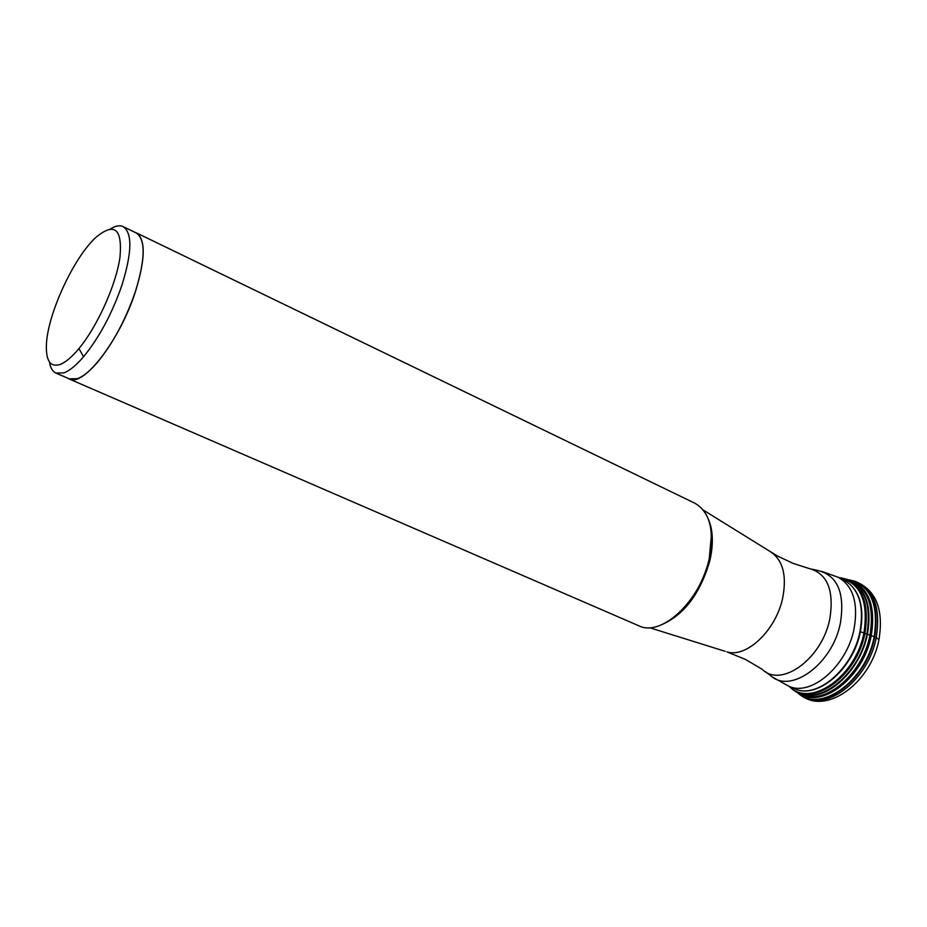 <?xml version="1.0" encoding="UTF-8"?>
<svg xmlns="http://www.w3.org/2000/svg" width="927" height="927" viewBox="0 0 927 927"><rect width="100%" height="100%" fill="white"/><g stroke="black" fill="none" stroke-linecap="round" stroke-linejoin="round"><path stroke-width="1.39" d="M69.247 378.992L638.83 625.795C661.09 637.359 700.163 601.252 709.097 559.201C714.659 530.696 709.955 512.052 694.995 503.28L136.269 232.804C145.759 239.189 145.516 258.703 135.527 291.333C120.197 339.699 83.36 387.498 69.247 378.992L67.891 378.251M134.821 232.26L136.269 232.804M55.968 373.083L69.305 378.853L77.312 378.691C83.094 376.605 89.687 371.298 97.08 362.758C112.827 343.697 125.62 319.896 135.469 291.356C145.435 258.784 145.678 239.317 136.199 232.932L123.129 226.605C132.445 232.909 132.063 252.399 121.97 285.053L121.924 285.192C111.993 313.778 99.189 337.637 83.523 356.779C76.165 365.365 69.618 370.73 63.893 372.863L55.968 373.083C52.572 371.542 50.394 367.81 49.421 361.901M110.383 228.934C115.493 225.817 119.745 225.029 123.129 226.605M60.081 364.485C50.661 367.405 46.083 361.229 46.373 345.98C46.802 315.701 73.662 257.103 96.327 237.022C114.6 222.109 122.491 228.853 119.977 257.254C116.107 284.728 97.428 326.339 78.957 348.54C71.877 357.069 65.574 362.376 60.081 364.485M878.923 639.746L876.293 637.452L860.383 631.704M850.059 580.07L848.564 579.862L850.059 580.07C871.264 585.806 879.491 604.74 874.752 636.849C866.641 681.496 820.233 714.427 798.217 693.176L797.081 692.179C818.726 714.59 866.003 681.82 874.184 636.652C878.923 603.987 870.395 585.053 848.599 579.873M849.642 580.302C868.703 587.266 875.911 605.702 871.276 635.621C863.524 677.904 820.488 710.406 798.112 692.701M798.564 692.921C821.241 708.506 862.411 676.154 869.966 635.111C874.543 606.42 867.927 588.216 850.105 580.511M851.762 581.322L852.365 581.669C866.78 591.183 871.809 608.633 867.463 634.022C860.372 671.855 824.184 703.651 800.928 693.883L797.174 692.202M846.281 579.097L848.645 579.908M844.23 578.575C864.057 584.798 871.635 603.199 866.977 633.813C859.12 676.664 815.065 708.97 793.28 689.723M789.086 686.328L790.963 688.008C812.295 708.379 857.069 676.281 864.995 633.037C869.653 601.947 861.797 583.581 841.415 577.95L838.923 577.625M839.144 577.741C860.36 582.55 868.634 600.87 863.976 632.701C855.957 676.594 810.047 708.413 789.317 686.42M852.794 580.661C873.199 587.127 881.032 606.061 876.293 637.452C868.298 681.461 822.979 714.578 800.441 694.856M794.288 688.587C816.525 699.908 853.037 668.865 860.024 631.299C864.312 605.748 858.981 588.68 844.022 580.093C859.259 588.888 864.717 606.049 860.418 631.588C853.466 669.016 817.046 700.036 794.288 688.587L788.367 686.003C810.557 697.313 847.069 666.177 854.115 628.541C858.437 602.944 853.13 585.864 838.217 577.289L844.022 580.093M765.343 671.646L770.163 675.18C790.001 694.995 832.759 664.172 840.453 622.747C844.995 592.944 837.544 575.551 818.124 570.557L812.295 569.224M703.373 510.128L777.313 555.945L792.956 563.315L808.576 568.367C827.197 573.153 834.288 589.92 829.85 618.645C822.365 658.552 781.287 688.402 762.261 669.375L745.702 659.537L726.965 651.89C746.559 658.297 776.235 630.001 782.736 597.73C786.756 576.455 783.269 561.565 772.284 553.037L770.789 552.098M725.285 651.357L649.491 627.683M708.332 519.085C713.06 530.07 713.605 543.778 709.966 560.209L709.955 560.267C700.14 594.3 683.326 616.073 659.514 625.586M673.257 617.857C690.696 603.998 702.666 584.578 709.178 559.584L711.449 534.543M78.957 348.54L83.523 356.779M798.205 693.176L797.046 692.156M795.007 690.939L800.268 693.639M854.74 581.148C875.737 589.468 883.837 608.83 879.028 639.248C871.507 681.484 827.869 714.74 802.075 696.015M773.072 677.359L788.367 686.003M838.217 577.289L821.67 571.345M711.148 531.136L711.484 544.717L709.19 559.63C701.994 586.443 689.097 606.513 670.476 619.85"/></g></svg>
